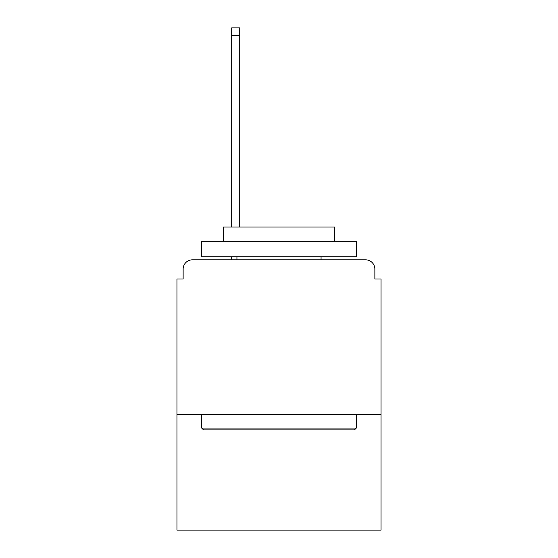 <?xml version="1.0" encoding="UTF-8"?>
<svg xmlns="http://www.w3.org/2000/svg" width="558" height="558" viewBox="0 0 558 558"><rect width="100%" height="100%" fill="white"/><g stroke="black" fill="none" stroke-linecap="round" stroke-linejoin="round"><path stroke-width="0.84" d="M381.051 414.448L381.051 279L374.864 279L374.864 269.102A9.277 9.277 0 0 0 365.588 259.826L192.412 259.826A9.277 9.277 0 0 0 183.136 269.102L183.136 279L176.949 279L176.949 530.1L381.051 530.1L381.051 414.448L176.949 414.448M183.136 269.102L183.136 279M365.588 259.826L327.239 259.826M230.761 259.826L192.412 259.826M374.864 279L374.864 269.102M239.724 35.628L231.689 35.628L231.689 27.9L239.724 27.9L239.724 227.05M231.689 35.628L231.689 227.05M231.689 256.736L231.689 259.826M203.544 429.904L201.689 428.049L356.311 428.049L354.456 429.904L203.544 429.904M356.311 241.272L356.311 256.736L201.689 256.736L201.689 241.272L356.311 241.272M223.339 241.272L223.339 227.05L334.661 227.05L334.661 241.272M356.311 414.448L356.311 428.049M201.689 414.448L201.689 428.049M321.059 256.736L321.059 259.826M236.941 256.736L236.941 259.826"/></g></svg>
